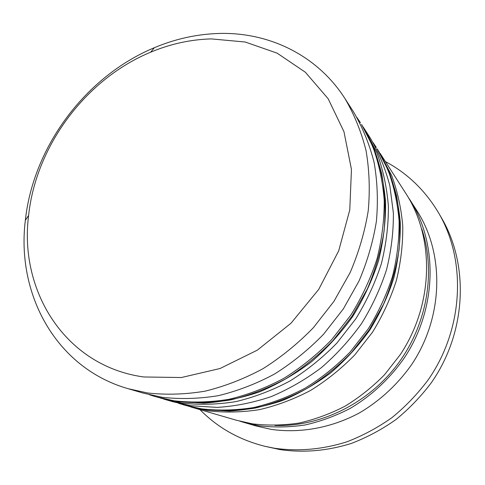 <?xml version="1.0" encoding="UTF-8"?>
<svg xmlns="http://www.w3.org/2000/svg" width="485" height="485" viewBox="0 0 485 485"><rect width="100%" height="100%" fill="white"/><g stroke="black" fill="none" stroke-linecap="round" stroke-linejoin="round"><path stroke-width="0.73" d="M211.248 38.897C190.581 39.497 170.381 43.929 150.641 52.198C85.887 78.994 35.987 145.743 28.615 215.437C18.879 290.673 64.954 366.193 143.784 376.978L181.384 377.524L220.026 368.521L257.371 350.128L291.012 323.222L318.73 289.393L338.712 250.793L349.776 209.932L351.449 169.417L343.962 131.677L328.175 98.77L305.38 72.259L277.165 53.168L245.222 42.019L211.248 38.897M147.585 392.971L128.131 388.703C55.284 367.812 16.199 293.413 25.347 220.329C33.253 146.518 85.857 76.151 154.406 47.682C175.309 38.903 196.74 34.162 218.705 33.471C268.211 31.919 316.929 54.72 344.987 98.607C354.25 114.411 361.264 131.708 366.023 150.495C369.37 169.938 370.103 190.059 368.224 210.854C364.811 231.757 358.791 252.321 350.158 272.546L333.916 301.385L313.474 327.587C298.008 343.513 281.136 357.239 262.858 368.77C244.046 378.876 224.791 386.339 205.094 391.165C185.434 394.432 166.258 395.039 147.585 392.971M128.131 388.703L143.305 393.123L162.305 397.306C180.529 399.343 199.214 398.791 218.353 395.663C237.517 391.019 256.225 383.823 274.486 374.062C292.219 362.925 308.575 349.661 323.556 334.262L343.332 308.915L359.027 280.991C367.357 261.403 373.153 241.463 376.415 221.178C378.185 200.99 377.421 181.432 374.123 162.517C369.443 144.215 362.58 127.349 353.523 111.908L344.987 98.607M163.433 398.991L172.884 401.744L190.981 405.745L217.171 407.4C235.14 406.278 253.091 402.702 271.018 396.669C288.69 389.255 305.459 379.591 321.331 367.691C336.445 354.632 349.861 339.906 361.586 323.507C372.153 306.381 380.476 288.423 386.557 269.636C391.262 250.654 393.541 231.781 393.383 213.018L389.867 185.888C385.369 168.562 378.797 152.551 370.164 137.843L364.847 129.562L376.869 152.702C383.017 169.495 386.854 187.289 388.382 206.07C388.515 225.198 386.163 244.452 381.331 263.834C375.099 283.01 366.575 301.355 355.772 318.857L336.863 343.083C322.531 357.784 306.859 370.443 289.848 381.064C272.321 390.358 254.34 397.209 235.898 401.61C217.462 404.569 199.438 405.048 181.827 403.053L160.535 398.112M407.782 196.558L416.87 210.635C444.454 253.164 443.805 316.062 412.104 363.895C398.185 383.92 380.191 400.652 359.585 412.82C331.594 427.897 300.348 433.511 271.285 429.383L255.922 425.939L239.851 421.204M385.399 161.59C407.576 173.387 425.369 190.593 438.779 213.218C466.625 260.827 463.696 328.975 428.109 379.937C417.53 394.032 405.46 406.612 391.91 417.67C377.682 427.703 362.634 435.772 346.769 441.865C322.367 449.504 298.22 451.62 274.316 448.213L264.598 446.224C239.105 439.762 217.565 427.57 199.978 409.637M378.694 151.187L391.65 175.473C397.536 191.429 401.247 208.295 402.768 226.058C402.974 244.131 400.84 262.282 396.36 280.53C390.564 298.566 382.604 315.802 372.492 332.225L354.759 354.935C341.294 368.703 326.55 380.549 310.521 390.474C293.995 399.161 277.002 405.545 259.548 409.625C242.076 412.353 224.955 412.747 208.192 410.813L188.089 406.145M380.161 153.424L405.927 193.582C434.699 237.899 433.857 304.028 400.361 354.511L384.587 374.693C372.583 386.909 359.397 397.409 345.035 406.194C330.194 413.863 314.892 419.483 299.13 423.047C283.319 425.406 267.775 425.672 252.497 423.854L236.468 420.271L190.66 406.921M409.704 199.462C438.064 243.167 437.288 308.187 404.417 357.748C389.995 378.5 371.364 395.857 350.061 408.479C335.468 416.009 320.415 421.513 304.901 425.005C289.339 427.309 274.031 427.558 258.978 425.757L243.179 422.229M438.779 213.218L441.799 218.432C469.262 265.41 466.418 332.461 431.45 382.55C421.053 396.403 409.188 408.764 395.857 419.634C381.859 429.492 367.054 437.415 351.437 443.399C327.411 450.904 303.61 452.972 280.045 449.601L264.598 446.224M363.186 127.028L364.847 129.562M174.218 400.816L155.588 396.706L176.146 401.38C193.939 403.387 212.157 402.889 230.799 399.882C249.448 395.408 267.641 388.461 285.386 379.027C302.604 368.26 318.475 355.42 332.995 340.518L352.158 315.971L367.345 288.908C375.384 269.915 380.967 250.563 384.096 230.86C385.769 211.248 384.981 192.224 381.725 173.8C377.13 155.97 370.407 139.51 361.549 124.421L372.607 146.13C378.821 163.166 382.695 181.22 384.223 200.293C384.332 219.729 381.913 239.293 376.978 259.002C370.619 278.511 361.937 297.172 350.934 314.989L331.685 339.652C317.099 354.62 301.161 367.515 283.87 378.336C266.059 387.812 247.786 394.802 229.065 399.294C210.357 402.32 192.072 402.823 174.218 400.816M201.475 408.837L183.718 404.902L203.179 409.334C220.099 411.286 237.395 410.874 255.049 408.103C272.691 403.963 289.872 397.488 306.593 388.685C322.81 378.627 337.73 366.63 351.358 352.68L369.315 329.685L383.508 304.301C391.007 286.465 396.184 268.272 399.046 249.72C400.543 231.224 399.713 213.254 396.554 195.819C392.135 178.91 385.696 163.269 377.245 148.877L387.885 169.671C393.838 185.846 397.579 202.948 399.106 220.972C399.294 239.311 397.106 257.747 392.541 276.28C386.63 294.613 378.53 312.128 368.242 328.824L350.206 351.922C336.523 365.926 321.543 377.979 305.265 388.079C288.478 396.924 271.236 403.423 253.528 407.588C235.807 410.371 218.456 410.789 201.475 408.837M421.798 229.005C436.063 271.661 427.34 324.386 397.706 364.12C367.988 403.787 319.882 427.073 274.934 425.466M149.489 394.778L155.588 396.706M176.388 401.441L157.577 397.282M176.607 401.471L203.785 403.138C222.403 401.932 240.966 398.191 259.481 391.91C277.711 384.217 295.001 374.22 311.346 361.925C326.908 348.448 340.725 333.256 352.789 316.353C363.671 298.699 372.25 280.191 378.524 260.827C383.386 241.245 385.745 221.76 385.599 202.366C384.035 183.3 380.113 165.203 373.844 148.07L361.549 124.421M356.857 117.376L360.434 122.681M178.334 403.211L183.718 404.902M377.245 148.877L388.97 171.369C394.966 187.616 398.743 204.749 400.301 222.767C400.519 241.075 398.379 259.439 393.868 277.863C388.03 296.074 380.016 313.455 369.831 330.018C358.518 345.866 345.544 360.094 330.916 372.704C315.529 384.199 299.239 393.535 282.034 400.707C264.549 406.539 246.986 409.995 229.344 411.068L203.542 409.413L185.476 405.411M373.117 142.657L376.257 147.343M28.615 215.437L25.347 220.329M150.641 52.198L154.406 47.682"/></g></svg>

